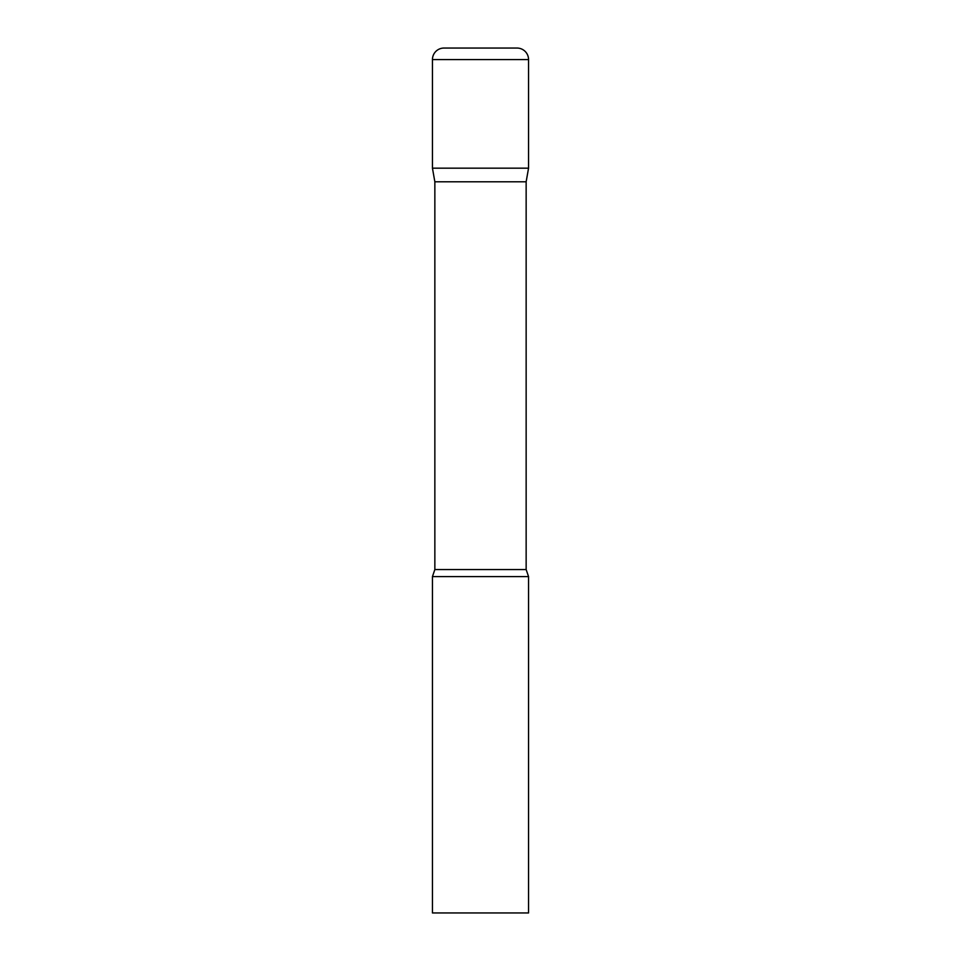 <?xml version="1.0" encoding="UTF-8"?>
<svg xmlns="http://www.w3.org/2000/svg" width="961" height="961" viewBox="0 0 961 961"><rect width="100%" height="100%" fill="white"/><g stroke="black" fill="none" stroke-linecap="round" stroke-linejoin="round"><path stroke-width="1.44" d="M526.147 181.797L526.147 569.549L434.852 569.549L434.852 181.797L526.147 181.797L528.55 168.175L432.45 168.175L528.55 168.175L528.55 59.582A11.532 11.532 0 0 0 517.018 48.05L443.982 48.05A11.532 11.532 0 0 0 432.45 59.582L528.55 59.582M434.852 181.797L432.45 168.175L432.45 59.582M480.5 576.6L432.45 576.6L432.45 912.95L528.55 912.95L528.55 576.6L480.5 576.6M434.852 569.549L432.45 576.6M526.147 569.549L528.55 576.6"/></g></svg>

